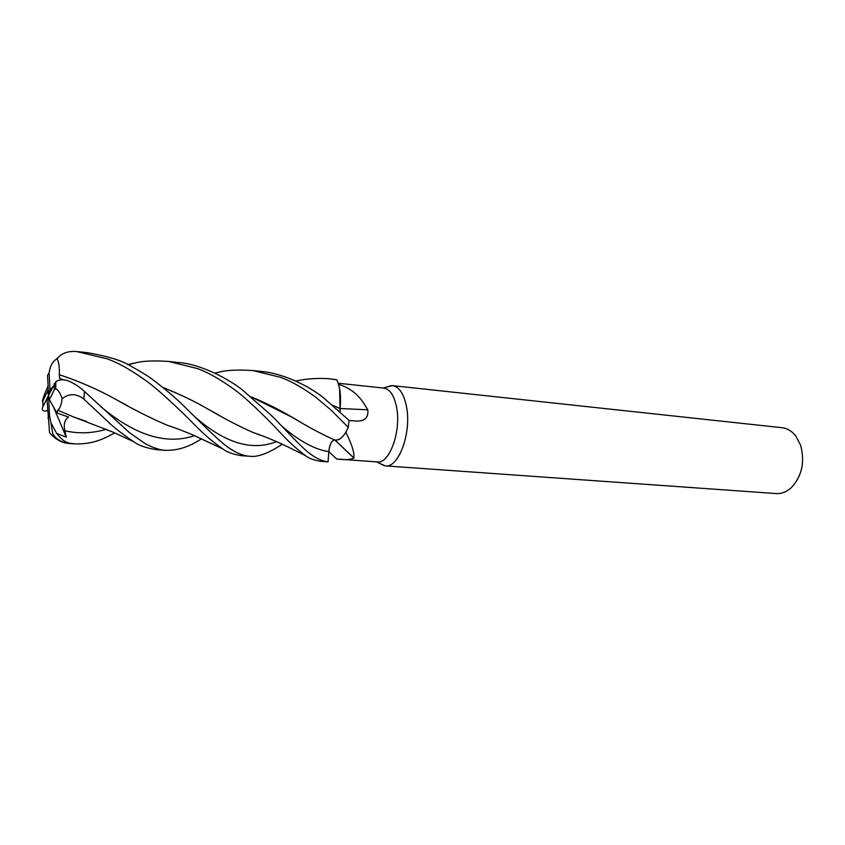 <?xml version="1.0" encoding="UTF-8"?>
<svg xmlns="http://www.w3.org/2000/svg" width="845" height="845" viewBox="0 0 845 845"><rect width="100%" height="100%" fill="white"/><g stroke="black" fill="none" stroke-linecap="round" stroke-linejoin="round"><path stroke-width="1.27" d="M333.152 405.515L340.081 408.558C341.243 396.664 340.144 387.094 336.785 379.838L338.56 384.359C349.238 387.496 357.752 393.971 364.079 403.783L367.786 409.804C368.652 417.514 364.892 421.264 356.527 421.042L349.006 420.535M334.842 439.991L353.854 458.053C350.738 459.775 344.992 460.081 336.616 458.983L377.292 461.93C389.545 464.137 401.523 430.781 396.516 406.973C394.119 395.397 389.904 389.101 383.894 388.098L338.18 383.229M379.574 463.356L385.32 465.88C398.787 468.288 411.937 432.017 406.392 406.128C403.72 393.569 399.093 386.735 392.502 385.626L386.387 387.105M385.32 465.88L776.122 493.564C781.54 493.881 786.621 491.906 791.353 487.628C801.979 476.094 805.063 461.962 800.606 445.23L795.948 436.231C792.05 431.182 787.403 428.341 782.016 427.697L392.502 385.626M340.155 408.515L367.786 409.804M340.102 411.652L339.616 388.784L338.56 384.359M339.616 388.784L338.539 384.338M214.714 373.089L219.531 372.064C226.471 370.121 237.572 369.614 252.813 370.543L280.846 377.409C289.201 380.672 298.781 384.993 315.65 397.118L331.071 410.089L348.246 427.338C344.401 436.168 340.049 440.403 335.19 440.044L334.609 439.928L335.19 440.044C340.039 440.403 344.39 436.168 348.246 427.327L345.806 432.344C351.826 444.1 354.509 452.635 353.833 457.948L353.854 458.053M300.672 422.173L292.212 417.303C307.21 426.398 320.783 433.717 332.941 439.242L335.254 440.065C338.063 440.393 340.841 438.893 343.588 435.566L345.806 432.344M343.588 435.566L345.816 432.291M127.616 364.544L136.172 362.695C143.323 360.91 154.139 360.488 168.609 361.449L197.741 368.652C206.666 372.222 215.707 376.257 233.621 388.985C241.089 394.266 252.148 404.142 266.788 418.624C280.72 432.376 286.804 441.46 305.341 455.518C308.626 458.265 313.675 460.187 320.477 461.296L328.061 461.824L328.811 451.621C329.592 444.65 331.515 440.741 334.567 439.918M295.803 381.116L297.229 380.81C302.869 379.225 319.611 377.493 331.303 379.014L336.785 379.838C340.134 387.084 341.232 396.654 340.081 408.558L340.144 408.589M333.215 405.568L340.123 408.61M336.743 379.754L331.958 379.088M114.751 432.946C105.847 437.478 94.619 444.428 75.237 443.921L69.797 443.234C65.171 442.326 60.777 439.02 56.615 433.337L66.301 437.203L64.907 430.792C63.417 424.348 64.621 419.785 68.54 417.092L56.858 412.93L57.872 410.29C60.101 408.177 61.516 404.301 62.118 398.671C69.269 393.242 76.525 393.379 83.877 399.115L106.702 420.451C112.29 426.218 121.374 433.348 133.943 441.829C138.58 445.431 146.174 448.051 156.726 449.698L165.43 450.311M348.288 427.211L349.017 420.356L323.719 397.921C305.784 383.472 279.325 372.803 261.073 371.43L260.461 371.367M282.23 444.206C268.604 453.279 257.81 457.303 249.856 456.289C243.751 455.899 237.191 453.374 230.189 448.727C220.091 442.431 202.726 424.433 182.34 404.586C175.422 397.805 166.222 389.999 154.73 381.158C149.449 376.944 141.548 371.98 131.017 366.244C122.736 360.826 108.255 356.315 87.584 352.703L87.426 352.682M63.681 379.891L59.699 378.486L59.234 374.662C59.699 368.135 59.013 362.822 57.164 358.702C61.284 353.347 67.706 350.95 76.43 351.509L107.389 358.861C116.557 362.484 125.852 366.498 145.372 380.229C153.167 385.721 164.912 395.967 180.629 410.966C195.945 425.479 202.251 434.341 222.848 448.948C226.597 452.033 232.808 454.283 241.48 455.698L249.856 456.289M328.061 461.824C320.266 461.053 311.699 456.152 302.383 447.121C293.352 438.65 279.938 423.81 271.15 415.212L242.293 389.851C230.157 380.028 201.152 363.836 177.482 362.41L168.609 361.449M334.525 439.896C331.462 440.731 329.561 444.639 328.789 451.621L328.811 451.621C315.196 449.751 299.584 441.301 281.955 426.25M340.081 408.558L340.039 411.589M56.858 412.93L49.39 399.643L54.355 389.714L55.696 388.742C58.115 389.798 60.259 393.105 62.118 398.682M201.511 438.777C189.407 446.836 177.482 450.691 165.715 450.332C160.508 450.269 153.61 448.008 145.013 443.551L129.549 432.724L84.426 391.425C78.691 386.091 72.691 382.362 66.428 380.271C61.812 379.384 58.273 379.88 55.833 381.75L48.535 395.333L49.982 390.105L49.137 372.899C50.045 365.906 52.717 361.174 57.164 358.702M47.573 410.554L46.169 410.987C42.947 411.335 41.743 410.163 42.567 407.491L48.535 395.333L47.088 400.541L49.57 432.724C55.031 438.935 60.882 442.463 67.146 443.308M57.872 410.29L74.835 417.451L86.528 421.412M75.342 417.61L85.841 421.159M162.916 387.538C179.214 393.939 194.192 401.1 207.849 409.001L217.376 414.314M253.542 432.651L261.792 435.619M58.136 357.435L56.182 359.347M162.831 387.464C178.887 393.749 193.896 400.931 207.87 409.001C224.337 418.666 239.42 426.503 253.109 432.503L262.394 435.851M48.081 386.176L45.028 392.999C42.546 399.822 41.828 402.421 42.884 400.783L42.926 406.677M46.169 410.987L47.552 410.279M334.599 439.896L333.353 439.379M251.081 396.801L292.233 417.303C279.864 409.899 266.175 403.086 251.155 396.854M59.213 374.694C79.916 381.56 99.171 390.01 116.98 400.044L127.606 405.801M167.775 425.405L177.08 428.658M59.234 374.662C79.757 381.454 99.002 389.915 116.99 400.044C135.094 410.343 151.868 418.74 167.31 425.257L177.725 428.901M49.137 372.899L47.552 375.349L48.535 395.333L47.679 391.055L42.884 400.783M52.77 386.778L49.982 390.105M48.239 389.323L47.679 391.055M56.615 433.337L50.943 422.796L49.528 415.645L48.535 395.333L49.39 399.643M66.301 437.203L53.362 406.709M328.811 451.642L336.616 458.983M67.917 443.35L69.797 443.234M54.355 389.714L54.291 383.683M83.877 399.115L84.426 391.425M64.907 430.792C78.775 433.907 92.601 433.39 106.385 429.239M194.952 416.912C224.96 443.171 252.137 451.399 276.463 441.597M101.02 406.846C135.348 435.555 166.518 445.157 194.519 435.64M47.922 417.948L49.528 415.634M383.229 388.024L391.615 385.584M334.99 440.023L353.833 457.948M332.941 439.242L335.254 440.065M376.627 461.888L384.443 465.775M75.237 443.921L68.466 443.445C57.048 441.65 53.14 434.647 52.675 433.263L50.943 422.796M261.073 371.441L252.813 370.543M87.584 352.703L78.036 351.668M55.696 388.742L55.833 381.75M74.835 417.451L112.86 432.08L133.943 441.829M295.93 381.169L297.239 380.81M86.306 421.328L80.814 419.564M257.672 434.235L259.637 434.964M261.274 435.502L262.225 435.777M305.341 455.518L284.607 445.326C268.118 437.53 254.503 432.946 253.109 432.503M136.172 362.695L128.07 364.765M219.531 372.064L215.052 373.247M222.848 448.948L193.23 435.09C176.721 428.225 172.718 427.095 167.31 425.257"/></g></svg>
